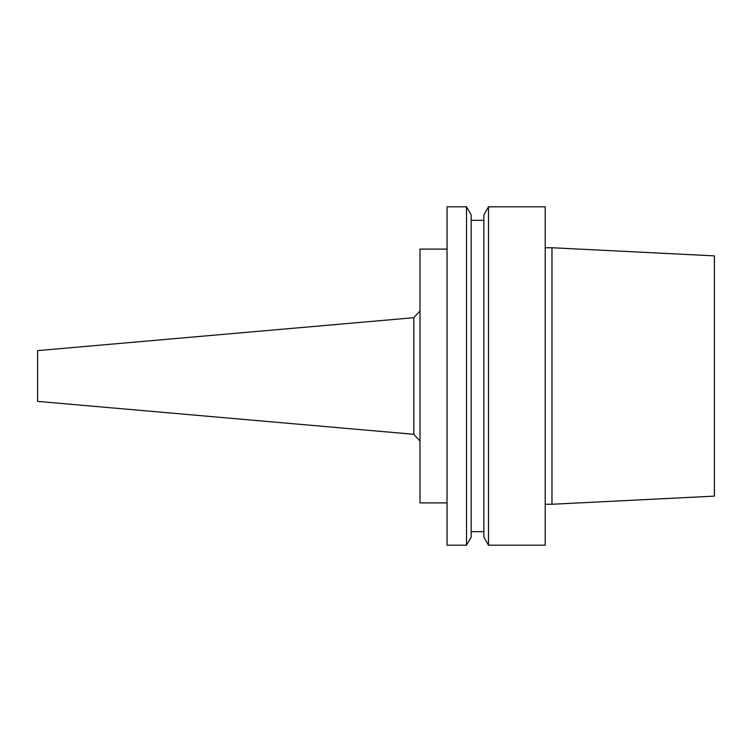 <?xml version="1.0" encoding="UTF-8"?>
<svg xmlns="http://www.w3.org/2000/svg" width="752" height="752" viewBox="0 0 752 752"><rect width="100%" height="100%" fill="white"/><g stroke="black" fill="none" stroke-linecap="round" stroke-linejoin="round"><path stroke-width="1.13" d="M714.4 496.132L714.4 255.868L551.968 247.746L551.968 504.254L714.4 496.132M545.2 504.254L551.968 504.254M545.2 545.2L545.2 206.8L488.509 206.8L488.509 545.2L545.2 545.2M488.509 545.2L483.865 537.154L483.865 214.846L488.509 206.8M471.175 531.664L483.865 531.664M471.175 537.154L471.175 214.846L466.531 206.8L466.531 545.2L471.175 537.154M466.531 545.2L447.064 545.2L447.064 206.8L466.531 206.8M447.064 502.9L419.992 502.9L419.992 249.1L447.064 249.1M413.816 317.701L37.6 350.62L37.6 401.38L413.816 434.299L413.816 317.701L419.992 310.961M413.816 434.299L419.992 441.039M545.2 247.746L551.968 247.746M471.175 220.336L483.865 220.336"/></g></svg>
